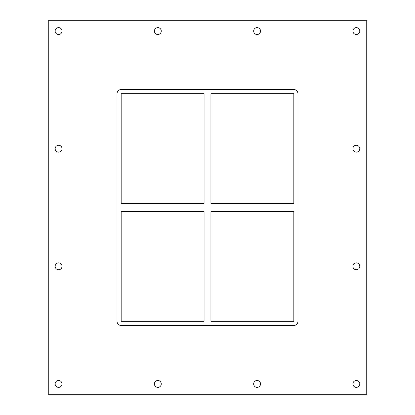 <?xml version="1.0" encoding="UTF-8"?>
<svg xmlns="http://www.w3.org/2000/svg" width="415" height="415" viewBox="0 0 415 415"><rect width="100%" height="100%" fill="white"/><g stroke="black" fill="none" stroke-linecap="round" stroke-linejoin="round"><path stroke-width="0.62" d="M55.143 31.068A3.439 3.439 0 0 1 58.582 27.629A3.439 3.439 0 0 1 62.022 31.068A3.439 3.439 0 0 1 58.582 34.507A3.439 3.439 0 0 1 55.143 31.068M352.911 148.689A3.439 3.439 0 0 1 356.35 145.25A3.439 3.439 0 0 1 359.789 148.689A3.439 3.439 0 0 1 356.35 152.129A3.439 3.439 0 0 1 352.911 148.689M55.143 148.689A3.439 3.439 0 0 1 58.582 145.25A3.439 3.439 0 0 1 62.022 148.689A3.439 3.439 0 0 1 58.582 152.129A3.439 3.439 0 0 1 55.143 148.689M352.911 266.311A3.439 3.439 0 0 1 356.35 262.871A3.439 3.439 0 0 1 359.789 266.311A3.439 3.439 0 0 1 356.35 269.75A3.439 3.439 0 0 1 352.911 266.311M55.143 266.311A3.439 3.439 0 0 1 58.582 262.871A3.439 3.439 0 0 1 62.022 266.311A3.439 3.439 0 0 1 58.582 269.75A3.439 3.439 0 0 1 55.143 266.311M154.401 383.932A3.439 3.439 0 0 1 157.84 380.493A3.439 3.439 0 0 1 161.279 383.932A3.439 3.439 0 0 1 157.84 387.371A3.439 3.439 0 0 1 154.401 383.932M154.401 31.068A3.439 3.439 0 0 1 157.84 27.629A3.439 3.439 0 0 1 161.279 31.068A3.439 3.439 0 0 1 157.84 34.507A3.439 3.439 0 0 1 154.401 31.068M253.653 383.932A3.439 3.439 0 0 1 257.093 380.493A3.439 3.439 0 0 1 260.532 383.932A3.439 3.439 0 0 1 257.093 387.371A3.439 3.439 0 0 1 253.653 383.932M253.653 31.068A3.439 3.439 0 0 1 257.093 27.629A3.439 3.439 0 0 1 260.532 31.068A3.439 3.439 0 0 1 257.093 34.507A3.439 3.439 0 0 1 253.653 31.068M352.911 31.068A3.439 3.439 0 0 1 356.35 27.629A3.439 3.439 0 0 1 359.789 31.068A3.439 3.439 0 0 1 356.35 34.507A3.439 3.439 0 0 1 352.911 31.068M55.143 383.932A3.439 3.439 0 0 1 58.582 380.493A3.439 3.439 0 0 1 62.022 383.932A3.439 3.439 0 0 1 58.582 387.371A3.439 3.439 0 0 1 55.143 383.932M352.911 383.932A3.439 3.439 0 0 1 356.35 380.493A3.439 3.439 0 0 1 359.789 383.932A3.439 3.439 0 0 1 356.35 387.371A3.439 3.439 0 0 1 352.911 383.932M293.825 203.371L210.939 203.371L210.939 93.66L293.825 93.66L293.825 203.371M204.061 203.371L121.175 203.371L121.175 93.66L204.061 93.66L204.061 203.371M210.939 211.629L293.825 211.629L293.825 321.34L210.939 321.34L210.939 211.629M121.175 211.629L204.061 211.629L204.061 321.34L121.175 321.34L121.175 211.629M293.825 89.536A4.129 4.129 0 0 1 297.949 93.66L297.949 321.34A4.129 4.129 0 0 1 293.825 325.464L121.175 325.464A4.129 4.129 0 0 1 117.051 321.34L117.051 93.66A4.129 4.129 0 0 1 121.175 89.536L293.825 89.536M48.265 394.25L366.736 394.25L366.736 20.75L48.265 20.75L48.265 394.25"/></g></svg>
